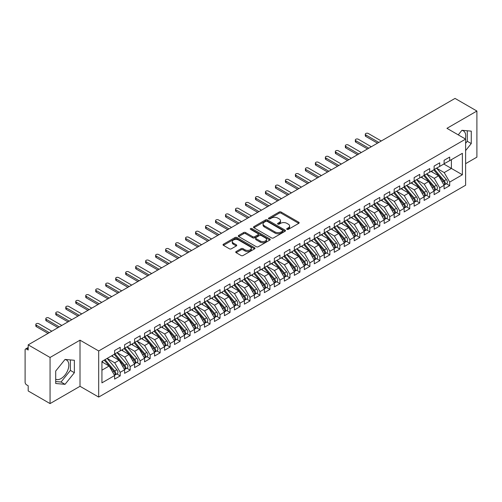 <?xml version="1.0" encoding="UTF-8"?>
<svg xmlns="http://www.w3.org/2000/svg" width="502" height="502" viewBox="0 0 502 502"><rect width="100%" height="100%" fill="white"/><g stroke="black" fill="none" stroke-linecap="round" stroke-linejoin="round"><path stroke-width="0.75" d="M286.975 229.37A0.973 0.558 0 0 0 288.343 229.37L298.759 223.359A1.387 0.803 0 0 0 299.161 222.794A1.387 0.803 0 0 0 298.759 222.229L281.114 212.045A1.387 0.803 0 0 0 279.156 212.045L268.746 218.056A0.973 0.558 0 0 0 268.457 218.452A0.973 0.558 0 0 0 268.746 218.847A0.973 0.558 0 0 0 270.114 218.847L271.463 218.069A4.436 2.56 0 0 1 277.738 218.069L279.206 218.916A4.436 2.56 0 0 1 280.505 220.729A4.436 2.56 0 0 1 279.206 222.537L277.857 223.315A0.973 0.558 0 0 0 277.575 223.71A0.973 0.558 0 0 0 277.857 224.105A0.973 0.558 0 0 0 279.231 224.105L280.58 223.334A4.436 2.56 0 0 1 286.849 223.334L288.317 224.181A4.436 2.56 0 0 1 289.616 225.988A4.436 2.56 0 0 1 288.317 227.801L286.975 228.579A0.973 0.558 0 0 0 286.686 228.975A0.973 0.558 0 0 0 286.975 229.37L286.975 228.579M55.703 379.205A11.013 6.357 120 0 0 61.043 378.571A11.013 6.357 120 0 0 68.241 368.863A11.013 6.357 120 0 0 66.553 360.041A11.013 6.357 120 0 0 64.953 359.539M461.84 130.401A11.013 6.357 -60 0 1 463.434 130.896A11.013 6.357 -60 0 1 465.335 138.947M236.135 251.54A1.387 0.803 0 0 0 235.727 252.104A1.387 0.803 0 0 0 236.135 252.669L241.079 255.524A1.387 0.803 0 0 0 243.043 255.524L254.608 248.848A1.387 0.803 0 0 0 255.01 248.283A1.387 0.803 0 0 0 254.608 247.718L236.963 237.534A1.387 0.803 0 0 0 235.005 237.534L223.44 244.21A1.387 0.803 0 0 0 223.032 244.775A1.387 0.803 0 0 0 223.44 245.34L229.42 248.791A1.387 0.803 0 0 0 231.378 248.791L236.329 245.936A1.387 0.803 0 0 0 236.737 245.371A1.387 0.803 0 0 0 236.329 244.807L233.361 243.093A3.709 2.14 0 0 1 232.275 241.581A3.709 2.14 0 0 1 234.566 239.598A3.709 2.14 0 0 1 238.607 240.063L250.222 246.771A3.709 2.14 0 0 1 251.307 248.283A3.709 2.14 0 0 1 249.017 250.26A3.709 2.14 0 0 1 244.976 249.795L243.043 248.678A1.387 0.803 0 0 0 241.079 248.678L236.135 251.54L236.135 252.669M465.618 163.671L476.9 157.151L476.9 111.036L455.032 98.411L28.194 344.849L28.194 350.032L26.6 349.11A2.121 1.224 -120 0 0 25.539 349.009A2.121 1.224 -120 0 0 25.1 349.976L25.1 382.26A2.121 1.224 -120 0 0 26.6 384.852L28.194 385.774L28.194 390.964L50.062 403.589L80.013 386.295L98.687 397.076L98.687 350.954L80.013 340.174L50.062 357.468L28.194 344.849M476.9 111.036L446.949 128.33L465.618 139.11L98.687 350.954M271.563 237.929A1.387 0.803 0 0 0 273.521 237.929L285.086 231.253A1.387 0.803 0 0 0 285.494 230.688A1.387 0.803 0 0 0 285.086 230.123L267.447 219.932A1.387 0.803 0 0 0 265.483 219.932L253.918 226.615A1.387 0.803 0 0 0 253.516 227.18A1.387 0.803 0 0 0 253.918 227.745L271.563 237.929M250.925 229.583A0.973 0.558 0 0 1 251.91 229.715L251.91 228.567L269.844 238.921A1.387 0.803 0 0 1 270.252 239.485A1.387 0.803 0 0 1 269.844 240.05L258.279 246.727A1.387 0.803 0 0 1 256.321 246.727L238.682 236.542L238.682 235.413A1.387 0.803 0 0 0 238.274 235.978A1.387 0.803 0 0 0 238.682 236.542M238.682 235.413L243.627 232.552A1.387 0.803 0 0 1 245.591 232.552L252.744 236.687A1.387 0.803 0 0 0 254.702 236.687L257.99 234.785A1.387 0.803 0 0 0 258.392 234.221A1.387 0.803 0 0 0 257.99 233.656L250.542 229.358A0.973 0.558 0 0 1 250.253 228.962A0.973 0.558 0 0 1 250.856 228.441A0.973 0.558 0 0 1 251.91 228.567M98.687 397.076L465.618 185.225L465.618 139.11M443.799 164.041L462.373 174.765L462.373 153.317L449.692 160.64L449.692 157.07L444.101 160.295L444.101 163.872L439.708 166.407L439.708 162.83L434.117 166.062L434.117 169.632L429.725 172.167L429.725 168.597L424.134 171.822L424.134 175.399L419.741 177.934L419.741 174.363L414.15 177.589L414.15 181.166L409.751 183.701L409.751 180.124L404.16 183.355L404.16 186.926L399.768 189.461L399.768 185.891L394.177 189.116L394.177 192.693L389.784 195.228L389.784 191.651L384.193 194.883L384.193 198.453L379.801 200.995L379.801 197.418L374.21 200.649L374.21 204.22L369.817 206.755L369.817 203.184L364.226 206.41L364.226 209.987L359.834 212.522L359.834 208.945L354.243 212.177L354.243 215.747L349.844 218.288L349.844 214.712L344.253 217.943L344.253 221.514L339.86 224.049L339.86 220.478L334.269 223.704L334.269 227.28L329.877 229.816L329.877 226.239L324.286 229.47L324.286 233.041L319.893 235.582L319.893 232.006L314.302 235.231L314.302 238.808L309.91 241.343L309.91 237.772L304.319 240.998L304.319 244.574L299.926 247.109L299.926 243.533L294.335 246.764L294.335 250.335L289.943 252.876L289.943 249.299L284.345 252.525L284.345 256.102L279.953 258.637L279.953 255.066L274.362 258.292L274.362 261.868L269.969 264.403L269.969 260.827L264.378 264.058L264.378 267.629L259.986 270.164L259.986 266.593L254.395 269.819L254.395 273.395L250.002 275.931L250.002 272.36L244.411 275.585L244.411 279.162L240.019 281.697L240.019 278.121L234.428 281.352L234.428 284.923L230.035 287.458L230.035 283.887L224.444 287.113L224.444 290.689L220.045 293.224L220.045 289.654L214.454 292.879L214.454 296.456L210.062 298.991L210.062 295.414L204.471 298.646L204.471 302.217L200.078 304.752L200.078 301.181L194.487 304.407L194.487 307.983L190.095 310.518L190.095 306.942L184.504 310.173L184.504 313.744L180.111 316.285L180.111 312.708L174.52 315.94L174.52 319.51L170.128 322.046L170.128 318.475L164.537 321.7L164.537 325.277L160.138 327.812L160.138 324.236L154.547 327.467L154.547 331.038L150.154 333.579L150.154 330.002L144.563 333.228L144.563 336.804L140.171 339.339L140.171 335.769L134.58 338.994L134.58 342.571L130.187 345.106L130.187 341.529L124.596 344.761L124.596 348.332L120.204 350.873L120.204 347.296L114.613 350.522L114.613 354.098L101.931 361.421L101.931 382.863L114.613 375.54L109.122 366.033L101.931 361.879M462.373 174.765L449.692 182.088L444.201 172.575L436.614 168.195L446.303 179.515L444.207 180.726A2.824 1.631 60 0 1 445.299 183.406A2.824 1.631 60 0 1 444.716 184.705A2.824 1.631 60 0 1 444.257 184.83M446.372 183.745L449.692 185.658L449.692 182.088M449.692 185.658L444.101 188.89L444.101 185.313L439.708 187.848L434.217 178.335L426.625 173.956M436.389 189.505L439.708 191.425L439.708 187.848M439.708 191.425L434.117 194.65L434.117 191.08L429.725 193.615L424.234 184.102L416.641 179.722L426.336 191.042L424.24 192.253A2.824 1.631 60 0 1 425.332 194.939A2.824 1.631 60 0 1 424.742 196.232A2.824 1.631 60 0 1 424.29 196.364M426.405 195.272L429.725 197.186L429.725 193.615M429.725 197.186L424.134 200.417L424.134 196.84L419.741 199.382L414.244 189.869L406.658 185.489L416.353 196.809L414.257 198.02A2.824 1.631 60 0 1 415.342 200.7A2.824 1.631 60 0 1 414.759 201.992A2.824 1.631 60 0 1 414.301 202.124M416.422 201.038L419.741 202.952L419.741 199.382M419.741 202.952L414.15 206.184L414.15 202.607L409.751 205.142L404.261 195.629L396.674 191.249L406.369 202.57L404.273 203.781A2.824 1.631 60 0 1 405.359 206.466A2.824 1.631 60 0 1 404.775 207.759A2.824 1.631 60 0 1 404.317 207.891M406.438 206.799L409.751 208.719L409.751 205.142M409.751 208.719L404.16 211.944L404.16 208.374L399.768 210.909L394.277 201.396L386.691 197.016M396.448 212.566L399.768 214.48L399.768 210.909M399.768 214.48L394.177 217.711L394.177 214.134L389.784 216.669L384.294 207.163L376.707 202.783M386.465 218.332L389.784 220.246L389.784 216.669M389.784 220.246L384.193 223.472L384.193 219.901L379.801 222.436L374.31 212.923L366.724 208.543L376.412 219.863L374.316 221.075A2.824 1.631 60 0 1 375.408 223.76A2.824 1.631 60 0 1 374.825 225.053A2.824 1.631 60 0 1 374.366 225.185M376.481 224.093L379.801 226.013L379.801 222.436M379.801 226.013L374.21 229.238L374.21 225.668L369.817 228.203L364.327 218.69L356.734 214.31L366.429 225.63L364.333 226.841A2.824 1.631 60 0 1 365.425 229.527A2.824 1.631 60 0 1 364.835 230.82A2.824 1.631 60 0 1 364.383 230.951M366.498 229.86L369.817 231.773L369.817 228.203M369.817 231.773L364.226 235.005L364.226 231.428L359.834 233.963L354.343 224.457L346.75 220.071M356.514 235.626L359.834 237.54L359.834 233.963M359.834 237.54L354.243 240.765L354.243 237.195L349.844 239.73L344.353 230.217L336.767 225.837M346.531 241.387L349.844 243.307L349.844 239.73M349.844 243.307L344.253 246.532L344.253 242.962L339.86 245.497L334.37 235.984L326.783 231.604L336.478 242.924L334.376 244.135A2.824 1.631 60 0 1 335.468 246.821A2.824 1.631 60 0 1 334.884 248.113A2.824 1.631 60 0 1 334.426 248.239M336.541 247.153L339.86 249.067L339.86 245.497M339.86 249.067L334.269 252.299L334.269 248.722L329.877 251.257L324.386 241.751L316.8 237.364M326.557 252.92L329.877 254.834L329.877 251.257M329.877 254.834L324.286 258.059L324.286 254.489L319.893 257.024L314.403 247.511L306.816 243.131L316.505 254.451L314.409 255.662A2.824 1.631 60 0 1 315.501 258.348A2.824 1.631 60 0 1 314.917 259.641A2.824 1.631 60 0 1 314.459 259.772M316.574 258.681L319.893 260.601L319.893 257.024M319.893 260.601L314.302 263.826L314.302 260.249L309.91 262.791L304.419 253.278L296.826 248.898M306.59 264.447L309.91 266.361L309.91 262.791M309.91 266.361L304.319 269.593L304.319 266.016L299.926 268.551L294.436 259.045L286.843 254.658L296.538 265.985L294.442 267.19A2.824 1.631 60 0 1 295.534 269.875A2.824 1.631 60 0 1 294.944 271.168A2.824 1.631 60 0 1 294.492 271.3M296.607 270.214L299.926 272.128L299.926 268.551M299.926 272.128L294.335 275.353L294.335 271.783L289.943 274.318L284.446 264.805L276.859 260.425M286.623 275.974L289.943 277.895L289.943 274.318M289.943 277.895L284.345 281.12L284.345 277.543L279.953 280.085L274.462 270.572L266.876 266.192L276.571 277.512L274.468 278.723A2.824 1.631 60 0 1 275.56 281.402A2.824 1.631 60 0 1 274.977 282.701A2.824 1.631 60 0 1 274.519 282.827M276.64 281.741L279.953 283.655L279.953 280.085M279.953 283.655L274.362 286.887L274.362 283.31L269.969 285.845L264.479 276.332L256.892 271.952M266.65 287.502L269.969 289.422L269.969 285.845M269.969 289.422L264.378 292.647L264.378 289.077L259.986 291.612L254.495 282.099L246.909 277.719M256.666 293.268L259.986 295.182L259.986 291.612M259.986 295.182L254.395 298.414L254.395 294.837L250.002 297.379L244.512 287.866L236.919 283.486M246.683 299.035L250.002 300.949L250.002 297.379M250.002 300.949L244.411 304.181L244.411 300.604L240.019 303.139L234.528 293.626L226.935 289.246L236.63 300.566L234.534 301.777A2.824 1.631 60 0 1 235.626 304.463A2.824 1.631 60 0 1 235.036 305.756A2.824 1.631 60 0 1 234.585 305.887M236.699 304.796L240.019 306.716L240.019 303.139M240.019 306.716L234.428 309.941L234.428 306.371L230.035 308.906L224.538 299.393L216.952 295.013M226.716 310.562L230.035 312.476L230.035 308.906M230.035 312.476L224.444 315.708L224.444 312.131L220.045 314.666L214.555 305.16L206.968 300.78M216.732 316.329L220.045 318.243L220.045 314.666M220.045 318.243L214.454 321.475L214.454 317.898L210.062 320.433L204.571 310.92L196.985 306.54L206.68 317.86L204.578 319.071A2.824 1.631 60 0 1 205.669 321.757A2.824 1.631 60 0 1 205.086 323.05A2.824 1.631 60 0 1 204.628 323.181M206.742 322.089L210.062 324.01L210.062 320.433M210.062 324.01L204.471 327.235L204.471 323.664L200.078 326.2L194.588 316.687L187.001 312.307L196.69 323.627L194.594 324.838A2.824 1.631 60 0 1 195.686 327.524A2.824 1.631 60 0 1 195.102 328.816A2.824 1.631 60 0 1 194.644 328.948M196.759 327.856L200.078 329.77L200.078 326.2M200.078 329.77L194.487 333.002L194.487 329.425L190.095 331.96L184.604 322.453L177.011 318.067M186.775 333.623L190.095 335.537L190.095 331.96M190.095 335.537L184.504 338.762L184.504 335.192L180.111 337.727L174.621 328.214L167.028 323.834M176.792 339.383L180.111 341.304L180.111 337.727M180.111 341.304L174.52 344.529L174.52 340.958L170.128 343.493L164.631 333.981L157.044 329.601L166.739 340.921L164.643 342.132A2.824 1.631 60 0 1 165.729 344.818A2.824 1.631 60 0 1 165.145 346.11A2.824 1.631 60 0 1 164.687 346.236M166.808 345.15L170.128 347.064L170.128 343.493M170.128 347.064L164.537 350.296L164.537 346.719L160.138 349.254L154.647 339.747L147.061 335.361L156.756 346.687L154.66 347.899A2.824 1.631 60 0 1 155.745 350.578A2.824 1.631 60 0 1 155.162 351.871A2.824 1.631 60 0 1 154.704 352.002M156.825 350.917L160.138 352.831L160.138 349.254M160.138 352.831L154.547 356.056L154.547 352.486L150.154 355.021L144.664 345.508L137.077 341.128L146.772 352.448L144.67 353.659A2.824 1.631 60 0 1 145.762 356.345A2.824 1.631 60 0 1 145.178 357.637A2.824 1.631 60 0 1 144.72 357.769M146.835 356.677L150.154 358.597L150.154 355.021M150.154 358.597L144.563 361.823L144.563 358.246L140.171 360.787L134.68 351.274L127.094 346.895M136.851 362.444L140.171 364.358L140.171 360.787M140.171 364.358L134.58 367.589L134.58 364.013L130.187 366.548L124.697 357.041L117.11 352.655M126.868 368.211L130.187 370.125L130.187 366.548M130.187 370.125L124.596 373.35L124.596 369.779L120.204 372.315L114.713 362.802L107.121 358.422L116.815 369.742L114.72 370.953A2.824 1.631 60 0 1 115.811 373.639A2.824 1.631 60 0 1 115.222 374.931A2.824 1.631 60 0 1 114.77 375.063M116.884 373.971L120.204 375.891L120.204 372.315M120.204 375.891L114.613 379.117L114.613 375.54M114.613 353.985L120.204 350.873M101.931 370.181L109.122 366.033M124.596 348.219L130.187 345.106M114.713 362.802L119.106 360.267L111.513 355.887M124.596 369.779L119.106 360.267M134.58 342.452L140.171 339.339M124.697 357.041L129.089 354.5L121.503 350.12M134.58 364.013L129.089 354.5M144.563 336.691L150.154 333.579M134.68 351.274L139.073 348.739L131.486 344.353M144.563 358.246L139.073 348.739M154.547 330.925L160.138 327.812M144.664 345.508L149.056 342.973L141.47 338.593M154.547 352.486L149.056 342.973M164.537 325.158L170.128 322.046M154.647 339.747L159.04 337.206L151.453 332.826M164.537 346.719L159.04 337.206M174.52 319.397L180.111 316.285M164.631 333.981L169.03 331.445L161.437 327.066M174.52 340.958L169.03 331.445M184.504 313.631L190.095 310.518M174.621 328.214L179.013 325.679L171.42 321.299M184.504 335.192L179.013 325.679M194.487 307.864L200.078 304.752M184.604 322.453L188.997 319.912L181.41 315.532M194.487 329.425L188.997 319.912M204.471 302.104L210.062 298.991M194.588 316.687L198.98 314.152L191.394 309.772M204.471 323.664L198.98 314.152M214.454 296.337L220.045 293.224M204.571 310.92L208.964 308.385L201.377 304.005M214.454 317.898L208.964 308.385M224.444 290.576L230.035 287.458M214.555 305.16L218.947 302.624L211.361 298.238M224.444 312.131L218.947 302.624M234.428 284.81L240.019 281.697M224.538 299.393L228.937 296.858L221.344 292.478M234.428 306.371L228.937 296.858M244.411 279.043L250.002 275.931M234.528 293.626L238.921 291.091L231.328 286.711M244.411 300.604L238.921 291.091M254.395 273.283L259.986 270.164M244.512 287.866L248.904 285.331L241.318 280.944M254.395 294.837L248.904 285.331M264.378 267.516L269.969 264.403M254.495 282.099L258.888 279.564L251.301 275.184M264.378 289.077L258.888 279.564M274.362 261.749L279.953 258.637M264.479 276.332L268.871 273.797L261.285 269.417M274.362 283.31L268.871 273.797M284.345 255.989L289.943 252.876M274.462 270.572L278.855 268.037L271.268 263.65M284.345 277.543L278.855 268.037M294.335 250.222L299.926 247.109M284.446 264.805L288.838 262.27L281.252 257.89M294.335 271.783L288.838 262.27M304.319 244.455L309.91 241.343M294.436 259.045L298.828 256.503L291.235 252.123M304.319 266.016L298.828 256.503M314.302 238.695L319.893 235.582M304.419 253.278L308.812 250.743L301.225 246.356M314.302 260.249L308.812 250.743M324.286 232.928L329.877 229.816M314.403 247.511L318.795 244.976L311.209 240.596M324.286 254.489L318.795 244.976M334.269 227.161L339.86 224.049M324.386 241.751L328.779 239.209L321.192 234.829M334.269 248.722L328.779 239.209M344.253 221.401L349.844 218.288M334.37 235.984L338.762 233.449L331.176 229.069M344.253 242.962L338.762 233.449M354.243 215.634L359.834 212.522M344.353 230.217L348.746 227.682L341.159 223.302M354.243 237.195L348.746 227.682M364.226 209.867L369.817 206.755M354.343 224.457L358.735 221.915L351.143 217.535M364.226 231.428L358.735 221.915M374.21 204.107L379.801 200.995M364.327 218.69L368.719 216.155L361.126 211.775M374.21 225.668L368.719 216.155M384.193 198.34L389.784 195.228M374.31 212.923L378.703 210.388L371.116 206.008M384.193 219.901L378.703 210.388M394.177 192.573L399.768 189.461M384.294 207.163L388.686 204.621L381.1 200.242M394.177 214.134L388.686 204.621M404.16 186.813L409.751 183.701M394.277 201.396L398.67 198.861L391.083 194.481M404.16 208.374L398.67 198.861M414.15 181.046L419.741 177.934M404.261 195.629L408.653 193.094L401.067 188.714M414.15 202.607L408.653 193.094M424.134 175.286L429.725 172.167M414.244 189.869L418.643 187.334L411.05 182.948M424.134 196.84L418.643 187.334M434.117 169.519L439.708 166.407M424.234 184.102L428.626 181.567L421.034 177.187M434.117 191.08L428.626 181.567M444.101 163.752L449.692 160.64M444.201 172.575L451.392 168.421L451.392 159.661L462.373 153.317M434.217 178.335L438.61 175.8L431.023 171.42M444.101 185.313L438.61 175.8M50.062 357.468L50.062 403.589M465.618 150.594L471.259 143.578L471.259 131.129L461.922 130.294L458.257 134.862M80.013 386.295L80.013 340.174M74.371 372.716L74.371 360.267L65.04 359.432L55.703 371.047L55.703 383.497L65.04 384.331L74.371 372.716L70.38 370.407L70.38 359.909M465.618 143.321L467.268 141.269L467.268 130.771M467.268 141.269L471.259 143.578M55.703 381.545L61.043 382.022L70.38 370.407M61.043 382.022L65.04 384.331M287.357 229.508L288.317 228.956A4.436 2.56 0 0 0 289.616 227.142L289.616 225.988M280.505 220.729L280.505 221.878A4.436 2.56 0 0 1 279.206 223.691L278.246 224.243M298.759 222.229L298.759 223.359L281.114 213.193A1.387 0.803 0 0 0 279.156 213.193L269.128 218.985M285.086 230.123L285.086 231.253L267.447 221.087A1.387 0.803 0 0 0 265.483 221.087L253.937 227.757M282.639 231.083A0.973 0.558 0 0 0 282.921 230.688A0.973 0.558 0 0 0 282.639 230.292L267.152 221.351A0.973 0.558 0 0 0 265.778 221.351L264.359 222.173A4.436 2.56 0 0 0 263.061 223.98A4.436 2.56 0 0 0 264.359 225.793L274.945 231.905A4.436 2.56 0 0 0 281.214 231.905L282.639 231.083L282.639 232.238A0.973 0.558 0 0 0 282.921 231.836L282.921 230.688M263.061 223.98L263.061 225.134A4.436 2.56 0 0 0 264.359 226.942L264.359 225.793M282.639 232.238L281.214 233.053A4.436 2.56 0 0 1 274.945 233.053L264.359 226.942M238.701 236.555L243.627 233.706L243.627 232.552M258.392 234.221L258.392 235.375A1.387 0.803 0 0 1 257.99 235.94L254.702 237.835A1.387 0.803 0 0 1 252.744 237.835L245.591 233.706A1.387 0.803 0 0 0 243.627 233.706M251.91 229.715L269.825 240.063M260.168 240.973A3.709 2.14 0 0 0 264.209 241.437A3.709 2.14 0 0 0 266.499 239.454A3.709 2.14 0 0 0 265.414 237.942L261.322 235.582A1.387 0.803 0 0 0 259.358 235.582L256.076 237.477A1.387 0.803 0 0 0 255.669 238.042A1.387 0.803 0 0 0 256.076 238.607L260.168 240.973L260.168 242.121A3.709 2.14 0 0 0 264.209 242.585A3.709 2.14 0 0 0 266.499 240.609L266.499 239.454M255.669 238.042L255.669 239.197A1.387 0.803 0 0 0 256.076 239.761L256.076 238.607M260.168 242.121L256.076 239.761M251.307 248.283L251.307 249.438A3.709 2.14 0 0 1 249.017 251.414A3.709 2.14 0 0 1 244.976 250.95L243.043 249.833A1.387 0.803 0 0 0 241.079 249.833L236.153 252.682M232.275 241.581L232.275 242.73A3.709 2.14 0 0 0 233.361 244.242L233.361 243.093M236.329 244.807L236.329 245.936L233.361 244.242M254.589 248.86L236.963 238.688A1.387 0.803 0 0 0 235.005 238.688L223.459 245.352L223.44 244.21M444.716 184.705L446.811 183.494A2.824 1.631 -120 0 0 447.395 182.201A2.824 1.631 -120 0 0 446.303 179.515M433.703 169.871L443.41 181.184A2.824 1.631 60 0 1 444.502 183.87A2.824 1.631 60 0 1 443.988 185.119M365.82 134.931L365.82 136.431A1.763 1.017 180 0 1 365.305 135.709L365.305 134.21A1.763 1.017 0 0 0 365.82 134.931L378.803 142.424M381.3 140.987L368.317 133.488A1.763 1.017 0 0 0 366.397 133.268A1.763 1.017 0 0 0 365.305 134.21M432.755 172.424L431.607 171.082M365.82 136.431L377.504 143.177M434.5 169.412L444.207 180.726M424.516 175.173L434.224 186.487A2.824 1.631 60 0 1 435.316 189.172A2.824 1.631 60 0 1 434.732 190.465L436.828 189.254A2.824 1.631 -120 0 0 437.411 187.961A2.824 1.631 -120 0 0 436.32 185.276L426.612 173.962M434.732 190.465A2.824 1.631 60 0 1 434.274 190.597M423.719 175.637L433.427 186.951A2.824 1.631 60 0 1 434.519 189.637A2.824 1.631 60 0 1 434.004 190.879M355.836 140.698L355.836 142.198A1.763 1.017 180 0 1 355.322 141.476L355.322 139.976A1.763 1.017 0 0 0 355.836 140.698L368.819 148.19M371.311 146.747L358.334 139.255A1.763 1.017 0 0 0 356.407 139.035A1.763 1.017 0 0 0 355.322 139.976M422.772 178.191L421.624 176.848M355.836 142.198L367.52 148.937M424.742 196.232L426.844 195.021A2.824 1.631 -120 0 0 427.428 193.728A2.824 1.631 -120 0 0 426.336 191.042M413.736 181.398L423.443 192.718A2.824 1.631 60 0 1 424.529 195.397A2.824 1.631 60 0 1 424.021 196.646M345.853 146.458L345.853 147.958A1.763 1.017 180 0 1 345.338 147.237L345.338 145.743A1.763 1.017 0 0 0 345.853 146.458L358.83 153.957M361.327 152.514L348.35 145.022A1.763 1.017 0 0 0 346.424 144.796A1.763 1.017 0 0 0 345.338 145.743M412.788 183.952L411.64 182.609M345.853 147.958L357.537 154.704M414.533 180.94L424.24 192.253M414.759 201.992L416.855 200.787A2.824 1.631 -120 0 0 417.444 199.495A2.824 1.631 -120 0 0 416.353 196.809M403.752 187.164L413.453 198.478A2.824 1.631 60 0 1 414.545 201.164A2.824 1.631 60 0 1 414.031 202.413M335.869 152.225L335.869 153.725A1.763 1.017 180 0 1 335.349 153.003L335.349 151.504A1.763 1.017 0 0 0 335.869 152.225L348.846 159.718M351.344 158.281L338.367 150.782A1.763 1.017 0 0 0 336.44 150.562A1.763 1.017 0 0 0 335.349 151.504M402.805 189.718L401.656 188.375M335.869 153.725L347.547 160.471M404.549 186.706L414.257 198.02M404.775 207.759L406.871 206.548A2.824 1.631 -120 0 0 407.455 205.255A2.824 1.631 -120 0 0 406.369 202.57M393.769 192.931L403.47 204.245A2.824 1.631 60 0 1 404.562 206.931A2.824 1.631 60 0 1 404.047 208.173M325.886 157.992L325.886 159.485A1.763 1.017 180 0 1 325.365 158.77L325.365 157.27A1.763 1.017 0 0 0 325.886 157.992L338.863 165.484M341.36 164.041L328.377 156.549A1.763 1.017 0 0 0 326.457 156.329A1.763 1.017 0 0 0 325.365 157.27M392.821 195.479L391.667 194.142M325.886 159.485L337.564 166.231M394.566 192.467L404.273 203.781M384.582 198.234L394.283 209.547A2.824 1.631 60 0 1 395.375 212.233A2.824 1.631 60 0 1 394.792 213.526L396.887 212.315A2.824 1.631 -120 0 0 397.471 211.022A2.824 1.631 -120 0 0 396.385 208.336L386.678 197.022M394.792 213.526A2.824 1.631 60 0 1 394.334 213.657M383.779 198.692L393.486 210.005A2.824 1.631 60 0 1 394.578 212.691A2.824 1.631 60 0 1 394.064 213.94M315.902 163.752L315.902 165.252A1.763 1.017 180 0 1 315.381 164.53L315.381 163.031A1.763 1.017 0 0 0 315.902 163.752L328.879 171.245M331.376 169.808L318.393 162.315A1.763 1.017 0 0 0 316.473 162.09A1.763 1.017 0 0 0 315.381 163.031M382.838 201.246L381.683 199.903M315.902 165.252L327.58 171.998M374.599 204L384.3 215.314A2.824 1.631 60 0 1 385.392 217.993A2.824 1.631 60 0 1 384.808 219.286L386.904 218.075A2.824 1.631 -120 0 0 387.488 216.782A2.824 1.631 -120 0 0 386.396 214.103L376.695 202.789M384.808 219.286A2.824 1.631 60 0 1 384.35 219.418M373.795 204.458L383.503 215.772A2.824 1.631 60 0 1 384.595 218.458A2.824 1.631 60 0 1 384.08 219.707M305.913 169.519L305.913 171.019A1.763 1.017 180 0 1 305.398 170.297L305.398 168.797A1.763 1.017 0 0 0 305.913 169.519L318.895 177.011M321.393 175.568L308.41 168.076A1.763 1.017 0 0 0 306.49 167.856A1.763 1.017 0 0 0 305.398 168.797M372.848 207.012L371.7 205.669M305.913 171.019L317.597 177.764M374.825 225.053L376.92 223.842A2.824 1.631 -120 0 0 377.504 222.549A2.824 1.631 -120 0 0 376.412 219.863M363.812 210.225L373.519 221.539A2.824 1.631 60 0 1 374.611 224.225A2.824 1.631 60 0 1 374.097 225.467M295.929 175.286L295.929 176.779A1.763 1.017 180 0 1 295.414 176.064L295.414 174.564A1.763 1.017 0 0 0 295.929 175.286L308.912 182.778M311.403 181.335L298.426 173.843A1.763 1.017 0 0 0 296.5 173.623A1.763 1.017 0 0 0 295.414 174.564M362.864 212.773L361.716 211.436M295.929 176.779L307.613 183.525M364.609 209.761L374.316 221.075M364.835 230.82L366.937 229.609A2.824 1.631 -120 0 0 367.52 228.316A2.824 1.631 -120 0 0 366.429 225.63M353.828 215.985L363.536 227.299A2.824 1.631 60 0 1 364.621 229.985A2.824 1.631 60 0 1 364.113 231.234M285.945 181.046L285.945 182.546A1.763 1.017 180 0 1 285.431 181.824L285.431 180.325A1.763 1.017 0 0 0 285.945 181.046L298.928 188.539M301.42 187.102L288.443 179.609A1.763 1.017 0 0 0 286.517 179.383A1.763 1.017 0 0 0 285.431 180.325M352.881 218.539L351.733 217.197M285.945 182.546L297.63 189.292M354.625 215.527L364.333 226.841M344.642 221.294L354.349 232.608A2.824 1.631 60 0 1 355.441 235.287A2.824 1.631 60 0 1 354.851 236.58L356.947 235.369A2.824 1.631 -120 0 0 357.537 234.076A2.824 1.631 -120 0 0 356.445 231.397L346.738 220.083M354.851 236.58A2.824 1.631 60 0 1 354.393 236.712M343.845 221.752L353.546 233.066A2.824 1.631 60 0 1 354.638 235.752A2.824 1.631 60 0 1 354.123 237M275.962 186.813L275.962 188.313A1.763 1.017 180 0 1 275.447 187.591L275.447 186.091A1.763 1.017 0 0 0 275.962 186.813L288.939 194.305M291.436 192.862L278.459 185.37A1.763 1.017 0 0 0 276.533 185.15A1.763 1.017 0 0 0 275.447 186.091M342.897 224.306L341.749 222.963M275.962 188.313L287.64 195.058M334.658 227.055L344.366 238.368A2.824 1.631 60 0 1 345.451 241.054A2.824 1.631 60 0 1 344.868 242.347L346.964 241.136A2.824 1.631 -120 0 0 347.553 239.843A2.824 1.631 -120 0 0 346.462 237.157L336.754 225.844M344.868 242.347A2.824 1.631 60 0 1 344.41 242.479M333.861 227.519L343.563 238.833A2.824 1.631 60 0 1 344.654 241.512A2.824 1.631 60 0 1 344.14 242.761M265.978 192.58L265.978 194.073A1.763 1.017 180 0 1 265.458 193.358L265.458 191.858A1.763 1.017 0 0 0 265.978 192.58L278.955 200.072M281.453 198.629L268.476 191.136A1.763 1.017 0 0 0 266.549 190.917A1.763 1.017 0 0 0 265.458 191.858M332.914 230.067L331.759 228.73M265.978 194.073L277.656 200.819M334.884 248.113L336.98 246.902A2.824 1.631 -120 0 0 337.564 245.61A2.824 1.631 -120 0 0 336.478 242.924M323.872 233.279L333.579 244.593A2.824 1.631 60 0 1 334.671 247.279A2.824 1.631 60 0 1 334.156 248.528M255.995 198.34L255.995 199.84A1.763 1.017 180 0 1 255.474 199.118L255.474 197.619A1.763 1.017 0 0 0 255.995 198.34L268.972 205.833M271.469 204.396L258.486 196.903A1.763 1.017 0 0 0 256.566 196.677A1.763 1.017 0 0 0 255.474 197.619M322.93 235.833L321.776 234.49M255.995 199.84L267.673 206.586M324.675 232.821L334.376 244.135M314.691 238.582L324.392 249.902A2.824 1.631 60 0 1 325.484 252.581A2.824 1.631 60 0 1 324.901 253.874L326.997 252.663A2.824 1.631 -120 0 0 327.58 251.37A2.824 1.631 -120 0 0 326.488 248.691L316.787 237.377M324.901 253.874A2.824 1.631 60 0 1 324.443 254.006M313.888 239.046L323.595 250.36A2.824 1.631 60 0 1 324.687 253.046A2.824 1.631 60 0 1 324.173 254.288M246.005 204.107L246.005 205.607A1.763 1.017 180 0 1 245.491 204.885L245.491 203.385A1.763 1.017 0 0 0 246.005 204.107L258.988 211.599M261.486 210.156L248.503 202.664A1.763 1.017 0 0 0 246.582 202.444A1.763 1.017 0 0 0 245.491 203.385M312.941 241.6L311.792 240.257M246.005 205.607L257.689 212.346M314.917 259.641L317.013 258.43A2.824 1.631 -120 0 0 317.597 257.137A2.824 1.631 -120 0 0 316.505 254.451M303.905 244.813L313.612 256.127A2.824 1.631 60 0 1 314.704 258.806A2.824 1.631 60 0 1 314.189 260.055M236.022 209.867L236.022 211.367A1.763 1.017 180 0 1 235.507 210.645L235.507 209.152A1.763 1.017 0 0 0 236.022 209.867L249.005 217.366M251.496 215.923L238.519 208.43A1.763 1.017 0 0 0 236.599 208.211A1.763 1.017 0 0 0 235.507 209.152M302.957 247.36L301.809 246.024M236.022 211.367L247.706 218.113M304.701 244.348L314.409 255.662M294.718 250.115L304.425 261.429A2.824 1.631 60 0 1 305.517 264.115A2.824 1.631 60 0 1 304.934 265.407L307.029 264.196A2.824 1.631 -120 0 0 307.613 262.904A2.824 1.631 -120 0 0 306.521 260.218L296.814 248.904M304.934 265.407A2.824 1.631 60 0 1 304.476 265.533M293.921 250.573L303.628 261.887A2.824 1.631 60 0 1 304.714 264.573A2.824 1.631 60 0 1 304.206 265.822M226.038 215.634L226.038 217.134A1.763 1.017 180 0 1 225.523 216.412L225.523 214.912A1.763 1.017 0 0 0 226.038 215.634L239.021 223.126M241.512 221.689L228.535 214.191A1.763 1.017 0 0 0 226.609 213.971A1.763 1.017 0 0 0 225.523 214.912M292.973 253.127L291.825 251.784M226.038 217.134L237.722 223.879M294.944 271.168L297.046 269.957A2.824 1.631 -120 0 0 297.63 268.664A2.824 1.631 -120 0 0 296.538 265.985M283.937 256.34L293.645 267.654A2.824 1.631 60 0 1 294.73 270.34A2.824 1.631 60 0 1 294.222 271.582M216.055 221.401L216.055 222.901A1.763 1.017 180 0 1 215.54 222.179L215.54 220.679A1.763 1.017 0 0 0 216.055 221.401L229.031 228.893M231.529 227.45L218.552 219.958A1.763 1.017 0 0 0 216.626 219.738A1.763 1.017 0 0 0 215.54 220.679M282.99 258.894L281.842 257.551M216.055 222.901L227.739 229.64M284.734 255.876L294.442 267.19M274.751 261.642L284.458 272.956A2.824 1.631 60 0 1 285.544 275.642A2.824 1.631 60 0 1 284.96 276.935L287.056 275.723A2.824 1.631 -120 0 0 287.646 274.431A2.824 1.631 -120 0 0 286.554 271.745L276.847 260.431M284.96 276.935A2.824 1.631 60 0 1 284.502 277.066M273.954 262.107L283.655 273.421A2.824 1.631 60 0 1 284.747 276.1A2.824 1.631 60 0 1 284.232 277.349M206.071 227.161L206.071 228.661A1.763 1.017 180 0 1 205.55 227.939L205.55 226.446A1.763 1.017 0 0 0 206.071 227.161L219.048 234.66M221.545 233.217L208.568 225.724A1.763 1.017 0 0 0 206.642 225.505A1.763 1.017 0 0 0 205.55 226.446M273.006 264.654L271.852 263.312M206.071 228.661L217.749 235.407M274.977 282.701L277.073 281.49A2.824 1.631 -120 0 0 277.656 280.198A2.824 1.631 -120 0 0 276.571 277.512M263.964 267.867L273.672 279.181A2.824 1.631 60 0 1 274.763 281.867A2.824 1.631 60 0 1 274.249 283.115M196.087 232.928L196.087 234.428A1.763 1.017 180 0 1 195.567 233.706L195.567 232.206A1.763 1.017 0 0 0 196.087 232.928L209.064 240.42M211.562 238.983L198.579 231.485A1.763 1.017 0 0 0 196.658 231.265A1.763 1.017 0 0 0 195.567 232.206M263.023 270.421L261.868 269.078M196.087 234.428L207.765 241.173M264.767 267.409L274.468 278.723M254.784 273.17L264.485 284.483A2.824 1.631 60 0 1 265.577 287.169A2.824 1.631 60 0 1 264.993 288.462L267.089 287.251A2.824 1.631 -120 0 0 267.673 285.958A2.824 1.631 -120 0 0 266.581 283.272L256.88 271.958M264.993 288.462A2.824 1.631 60 0 1 264.535 288.594M253.981 273.634L263.688 284.948A2.824 1.631 60 0 1 264.78 287.633A2.824 1.631 60 0 1 264.265 288.876M186.098 238.695L186.098 240.194A1.763 1.017 180 0 1 185.583 239.473L185.583 237.973A1.763 1.017 0 0 0 186.098 238.695L199.081 246.187M201.578 244.744L188.595 237.251A1.763 1.017 0 0 0 186.675 237.032A1.763 1.017 0 0 0 185.583 237.973M253.039 276.188L251.885 274.845M186.098 240.194L197.782 246.934M244.794 278.936L254.501 290.25A2.824 1.631 60 0 1 255.593 292.936A2.824 1.631 60 0 1 255.01 294.228L257.106 293.017A2.824 1.631 -120 0 0 257.689 291.725A2.824 1.631 -120 0 0 256.597 289.039L246.896 277.725M255.01 294.228A2.824 1.631 60 0 1 254.552 294.36M243.997 279.401L253.705 290.714A2.824 1.631 60 0 1 254.796 293.394A2.824 1.631 60 0 1 254.282 294.643M176.114 244.455L176.114 245.955A1.763 1.017 180 0 1 175.6 245.233L175.6 243.74A1.763 1.017 0 0 0 176.114 244.455L189.097 251.954M191.595 250.511L178.612 243.018A1.763 1.017 0 0 0 176.691 242.792A1.763 1.017 0 0 0 175.6 243.74M243.05 281.948L241.901 280.605M176.114 245.955L187.798 252.701M234.81 284.703L244.518 296.017A2.824 1.631 60 0 1 245.61 298.696A2.824 1.631 60 0 1 245.026 299.989L247.122 298.784A2.824 1.631 -120 0 0 247.706 297.491A2.824 1.631 -120 0 0 246.614 294.806L236.906 283.492M245.026 299.989A2.824 1.631 60 0 1 244.568 300.121M234.014 285.161L243.721 296.475A2.824 1.631 60 0 1 244.807 299.161A2.824 1.631 60 0 1 244.298 300.409M166.131 250.222L166.131 251.722A1.763 1.017 180 0 1 165.616 251L165.616 249.5A1.763 1.017 0 0 0 166.131 250.222L179.114 257.714M181.605 256.277L168.628 248.779A1.763 1.017 0 0 0 166.702 248.559A1.763 1.017 0 0 0 165.616 249.5M233.066 287.715L231.918 286.372M166.131 251.722L177.815 258.467M235.036 305.756L237.139 304.545A2.824 1.631 -120 0 0 237.722 303.252A2.824 1.631 -120 0 0 236.63 300.566M224.03 290.928L233.737 302.242A2.824 1.631 60 0 1 234.823 304.927A2.824 1.631 60 0 1 234.315 306.17M156.147 255.989L156.147 257.482A1.763 1.017 180 0 1 155.633 256.767L155.633 255.267A1.763 1.017 0 0 0 156.147 255.989L169.124 263.481M171.621 262.038L158.645 254.545A1.763 1.017 0 0 0 156.718 254.326A1.763 1.017 0 0 0 155.633 255.267M223.083 293.475L221.934 292.139M156.147 257.482L167.831 264.228M224.827 290.463L234.534 301.777M214.843 296.23L224.551 307.544A2.824 1.631 60 0 1 225.636 310.23A2.824 1.631 60 0 1 225.053 311.522L227.149 310.311A2.824 1.631 -120 0 0 227.739 309.019A2.824 1.631 -120 0 0 226.647 306.333L216.939 295.019M225.053 311.522A2.824 1.631 60 0 1 224.595 311.654M214.047 296.688L223.748 308.002A2.824 1.631 60 0 1 224.84 310.688A2.824 1.631 60 0 1 224.325 311.937M146.164 261.749L146.164 263.249A1.763 1.017 180 0 1 145.643 262.527L145.643 261.027A1.763 1.017 0 0 0 146.164 261.749L159.14 269.248M161.638 267.804L148.661 260.312A1.763 1.017 0 0 0 146.735 260.086A1.763 1.017 0 0 0 145.643 261.027M213.099 299.242L211.951 297.899M146.164 263.249L157.841 269.994M204.86 301.997L214.567 313.311A2.824 1.631 60 0 1 215.653 315.99A2.824 1.631 60 0 1 215.069 317.283L217.165 316.072A2.824 1.631 -120 0 0 217.749 314.779A2.824 1.631 -120 0 0 216.663 312.1L206.956 300.786M215.069 317.283A2.824 1.631 60 0 1 214.611 317.415M204.057 302.455L213.764 313.769A2.824 1.631 60 0 1 214.856 316.455A2.824 1.631 60 0 1 214.341 317.703M136.18 267.516L136.18 269.016A1.763 1.017 180 0 1 135.659 268.294L135.659 266.794A1.763 1.017 0 0 0 136.18 267.516L149.157 275.008M151.654 273.565L138.671 266.073A1.763 1.017 0 0 0 136.751 265.853A1.763 1.017 0 0 0 135.659 266.794M203.115 305.009L201.961 303.666M136.18 269.016L147.858 275.761M205.086 323.05L207.182 321.838A2.824 1.631 -120 0 0 207.765 320.546A2.824 1.631 -120 0 0 206.68 317.86M194.073 308.222L203.781 319.536A2.824 1.631 60 0 1 204.872 322.221A2.824 1.631 60 0 1 204.358 323.464M126.19 273.283L126.19 274.776A1.763 1.017 180 0 1 125.676 274.061L125.676 272.561A1.763 1.017 0 0 0 126.19 273.283L139.173 280.775M141.671 279.332L128.688 271.839A1.763 1.017 0 0 0 126.768 271.62A1.763 1.017 0 0 0 125.676 272.561M193.132 310.769L191.977 309.433M126.19 274.776L137.874 281.522M194.876 307.757L204.578 319.071M195.102 328.816L197.198 327.605A2.824 1.631 -120 0 0 197.782 326.313A2.824 1.631 -120 0 0 196.69 323.627M184.09 313.982L193.797 325.296A2.824 1.631 60 0 1 194.889 327.982A2.824 1.631 60 0 1 194.374 329.23M116.207 279.043L116.207 280.543A1.763 1.017 180 0 1 115.692 279.821L115.692 278.321A1.763 1.017 0 0 0 116.207 279.043L129.19 286.535M131.687 285.098L118.704 277.606A1.763 1.017 0 0 0 116.784 277.38A1.763 1.017 0 0 0 115.692 278.321M183.142 316.536L181.994 315.193M116.207 280.543L127.891 287.288M184.887 313.524L194.594 324.838M174.903 319.291L184.61 330.605A2.824 1.631 60 0 1 185.702 333.284A2.824 1.631 60 0 1 185.119 334.577L187.215 333.366A2.824 1.631 -120 0 0 187.798 332.073A2.824 1.631 -120 0 0 186.706 329.394L176.999 318.08M185.119 334.577A2.824 1.631 60 0 1 184.661 334.708M174.106 319.749L183.814 331.063A2.824 1.631 60 0 1 184.905 333.748A2.824 1.631 60 0 1 184.391 334.997M106.223 284.81L106.223 286.309A1.763 1.017 180 0 1 105.709 285.588L105.709 284.088A1.763 1.017 0 0 0 106.223 284.81L119.206 292.302M121.697 290.859L108.721 283.366A1.763 1.017 0 0 0 106.794 283.147A1.763 1.017 0 0 0 105.709 284.088M173.159 322.303L172.01 320.96M106.223 286.309L117.907 293.055M164.92 325.051L174.627 336.365A2.824 1.631 60 0 1 175.719 339.051A2.824 1.631 60 0 1 175.129 340.343L177.231 339.132A2.824 1.631 -120 0 0 177.815 337.84A2.824 1.631 -120 0 0 176.723 335.154L167.015 323.84M175.129 340.343A2.824 1.631 60 0 1 174.677 340.475M164.123 325.516L173.83 336.829A2.824 1.631 60 0 1 174.916 339.509A2.824 1.631 60 0 1 174.407 340.758M96.24 290.576L96.24 292.07A1.763 1.017 180 0 1 95.725 291.355L95.725 289.855A1.763 1.017 0 0 0 96.24 290.576L109.216 298.069M111.714 296.626L98.737 289.133A1.763 1.017 0 0 0 96.811 288.914A1.763 1.017 0 0 0 95.725 289.855M163.175 328.063L162.027 326.727M96.24 292.07L107.924 298.815M165.145 346.11L167.241 344.899A2.824 1.631 -120 0 0 167.831 343.606A2.824 1.631 -120 0 0 166.739 340.921M154.139 331.276L163.84 342.59A2.824 1.631 60 0 1 164.932 345.276A2.824 1.631 60 0 1 164.418 346.524M86.256 296.337L86.256 297.837A1.763 1.017 180 0 1 85.735 297.115L85.735 295.615A1.763 1.017 0 0 0 86.256 296.337L99.233 303.829M101.73 302.392L88.754 294.9A1.763 1.017 0 0 0 86.827 294.674A1.763 1.017 0 0 0 85.735 295.615M153.192 333.83L152.043 332.487M86.256 297.837L97.934 304.582M154.936 330.818L164.643 342.132M155.162 351.871L157.258 350.66A2.824 1.631 -120 0 0 157.841 349.367A2.824 1.631 -120 0 0 156.756 346.687M144.156 337.043L153.857 348.357A2.824 1.631 60 0 1 154.949 351.042A2.824 1.631 60 0 1 154.434 352.285M76.273 302.104L76.273 303.603A1.763 1.017 180 0 1 75.752 302.882L75.752 301.382A1.763 1.017 0 0 0 76.273 302.104L89.249 309.596M91.747 308.153L78.764 300.66A1.763 1.017 0 0 0 76.844 300.441A1.763 1.017 0 0 0 75.752 301.382M143.208 339.597L142.053 338.254M76.273 303.603L87.95 310.343M144.952 336.585L154.66 347.899M145.178 357.637L147.274 356.426A2.824 1.631 -120 0 0 147.858 355.134A2.824 1.631 -120 0 0 146.772 352.448M134.166 342.81L143.873 354.123A2.824 1.631 60 0 1 144.965 356.803A2.824 1.631 60 0 1 144.45 358.051M66.289 307.864L66.289 309.364A1.763 1.017 180 0 1 65.768 308.642L65.768 307.149A1.763 1.017 0 0 0 66.289 307.864L79.266 315.363M81.763 313.919L68.78 306.427A1.763 1.017 0 0 0 66.86 306.207A1.763 1.017 0 0 0 65.768 307.149M133.225 345.357L132.07 344.021M66.289 309.364L77.967 316.109M134.969 342.345L144.67 353.659M124.985 348.112L134.687 359.426A2.824 1.631 60 0 1 135.778 362.111A2.824 1.631 60 0 1 135.195 363.404L137.291 362.193A2.824 1.631 -120 0 0 137.874 360.9A2.824 1.631 -120 0 0 136.782 358.215L127.081 346.901M135.195 363.404A2.824 1.631 60 0 1 134.737 363.53M124.182 348.57L133.89 359.884A2.824 1.631 60 0 1 134.982 362.569A2.824 1.631 60 0 1 134.467 363.818M56.299 313.631L56.299 315.13A1.763 1.017 180 0 1 55.785 314.409L55.785 312.909A1.763 1.017 0 0 0 56.299 313.631L69.282 321.123M71.78 319.686L58.797 312.188A1.763 1.017 0 0 0 56.877 311.968A1.763 1.017 0 0 0 55.785 312.909M123.235 351.124L122.086 349.781M56.299 315.13L67.983 321.876M114.996 353.872L124.703 365.186A2.824 1.631 60 0 1 125.795 367.872A2.824 1.631 60 0 1 125.211 369.165L127.307 367.953A2.824 1.631 -120 0 0 127.891 366.661A2.824 1.631 -120 0 0 126.799 363.981L117.091 352.668M125.211 369.165A2.824 1.631 60 0 1 124.753 369.296M114.199 354.337L123.906 365.651A2.824 1.631 60 0 1 124.998 368.336A2.824 1.631 60 0 1 124.483 369.579M46.316 319.397L46.316 320.897A1.763 1.017 180 0 1 45.801 320.176L45.801 318.676A1.763 1.017 0 0 0 46.316 319.397L59.299 326.89M61.79 325.447L48.813 317.954A1.763 1.017 0 0 0 46.887 317.735A1.763 1.017 0 0 0 45.801 318.676M113.251 356.891L112.103 355.548M46.316 320.897L58 327.637M115.222 374.931L117.324 373.72A2.824 1.631 -120 0 0 117.907 372.428A2.824 1.631 -120 0 0 116.815 369.742M104.215 360.103L113.923 371.417A2.824 1.631 60 0 1 115.008 374.097A2.824 1.631 60 0 1 114.5 375.345M36.332 325.158L36.332 326.658A1.763 1.017 180 0 1 35.818 325.936L35.818 324.443A1.763 1.017 0 0 0 36.332 325.158L49.315 332.657M51.806 331.213L38.83 323.721A1.763 1.017 0 0 0 36.903 323.501A1.763 1.017 0 0 0 35.818 324.443M103.268 362.651L102.119 361.308M36.332 326.658L48.016 333.403M105.012 359.639L114.72 370.953M28.194 348.187L26.6 349.11M288.317 228.956L288.317 227.801M277.857 224.105L277.857 223.315M279.206 223.691L279.206 222.537M268.746 218.847L268.746 218.056M279.156 213.193L279.156 212.045M281.114 213.193L281.114 212.045M253.918 227.745L253.918 226.615M265.483 221.087L265.483 219.932M267.447 221.087L267.447 219.932M274.945 233.053L274.945 231.905M281.214 233.053L281.214 231.905M245.591 233.706L245.591 232.552M252.744 237.835L252.744 236.687M254.702 237.835L254.702 236.687M257.99 235.94L257.99 234.785M269.844 240.05L269.844 238.921M241.079 249.833L241.079 248.678M243.043 249.833L243.043 248.678M244.976 250.95L244.976 249.795M235.005 238.688L235.005 237.534M236.963 238.688L236.963 237.534M254.608 248.848L254.608 247.718M443.41 181.184L442.143 181.919M433.427 186.951L432.159 187.685M436.32 185.276L434.224 186.487M423.443 192.718L422.169 193.446M413.453 198.478L412.186 199.212M403.47 204.245L402.202 204.979M393.486 210.005L392.219 210.74M396.385 208.336L394.283 209.547M383.503 215.772L382.235 216.506M386.396 214.103L384.3 215.314M373.519 221.539L372.252 222.273M363.536 227.299L362.262 228.033M353.546 233.066L352.278 233.8M356.445 231.397L354.349 232.608M343.563 238.833L342.295 239.561M346.462 237.157L344.366 238.368M333.579 244.593L332.311 245.327M323.595 250.36L322.328 251.094M326.488 248.691L324.392 249.902M313.612 256.127L312.344 256.855M303.628 261.887L302.355 262.621M306.521 260.218L304.425 261.429M293.645 267.654L292.371 268.388M283.655 273.421L282.388 274.148M286.554 271.745L284.458 272.956M273.672 279.181L272.404 279.915M263.688 284.948L262.42 285.682M266.581 283.272L264.485 284.483M253.705 290.714L252.437 291.442M256.597 289.039L254.501 290.25M243.721 296.475L242.447 297.209M246.614 294.806L244.518 296.017M233.737 302.242L232.464 302.976M223.748 308.002L222.48 308.736M226.647 306.333L224.551 307.544M213.764 313.769L212.497 314.503M216.663 312.1L214.567 313.311M203.781 319.536L202.513 320.27M193.797 325.296L192.53 326.03M183.814 331.063L182.546 331.797M186.706 329.394L184.61 330.605M173.83 336.829L172.556 337.564M176.723 335.154L174.627 336.365M163.84 342.59L162.573 343.324M153.857 348.357L152.589 349.091M143.873 354.123L142.606 354.851M133.89 359.884L132.622 360.618M136.782 358.215L134.687 359.426M123.906 365.651L122.639 366.385M126.799 363.981L124.703 365.186M113.923 371.417L112.649 372.145M28.194 347.472L25.539 349.009"/></g></svg>
